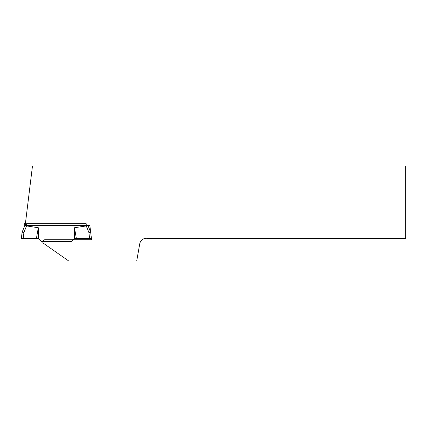 <?xml version="1.0" encoding="UTF-8"?>
<svg xmlns="http://www.w3.org/2000/svg" width="427" height="427" viewBox="0 0 427 427"><rect width="100%" height="100%" fill="white"/><g stroke="black" fill="none" stroke-linecap="round" stroke-linejoin="round"><path stroke-width="0.64" d="M91.591 239.718L45.107 239.718A2.263 2.263 0 0 0 43.132 243.08L68.688 260.972L136.715 260.972L139.73 243.865A6.784 6.784 0 0 1 147.587 238.367L405.65 238.367L405.65 166.028L32.468 166.028L25.172 225.488L89.846 225.488L91.591 239.718M23.181 238.367L21.35 238.367L22.103 232.235L23.917 232.389L23.181 238.367L36.439 238.367L38.302 238.773L38.302 227.74L26.549 225.942L26.549 223.743L86.227 223.743L86.227 225.942L74.474 227.74L74.474 238.773L76.337 238.367L74.474 227.74M38.302 238.773A4.521 4.521 0 0 1 39.631 239.691L41.403 241.463L71.378 241.463L73.15 239.691A4.521 4.521 0 0 1 74.474 238.773M88.037 225.488L90.673 232.229L91.426 238.367L76.337 238.367M23.917 232.389L26.549 225.942L24.739 225.707L22.103 232.229L24.739 225.707L24.739 223.583L25.39 223.705M25.455 223.15L24.739 223.15L24.739 223.583M41.403 241.463L41.995 242.056L42.849 242.056M89.595 238.367L88.864 232.389L90.673 232.229L88.037 225.707L86.227 225.942M36.439 238.367L38.302 227.74M88.864 232.389L86.254 225.936"/></g></svg>
